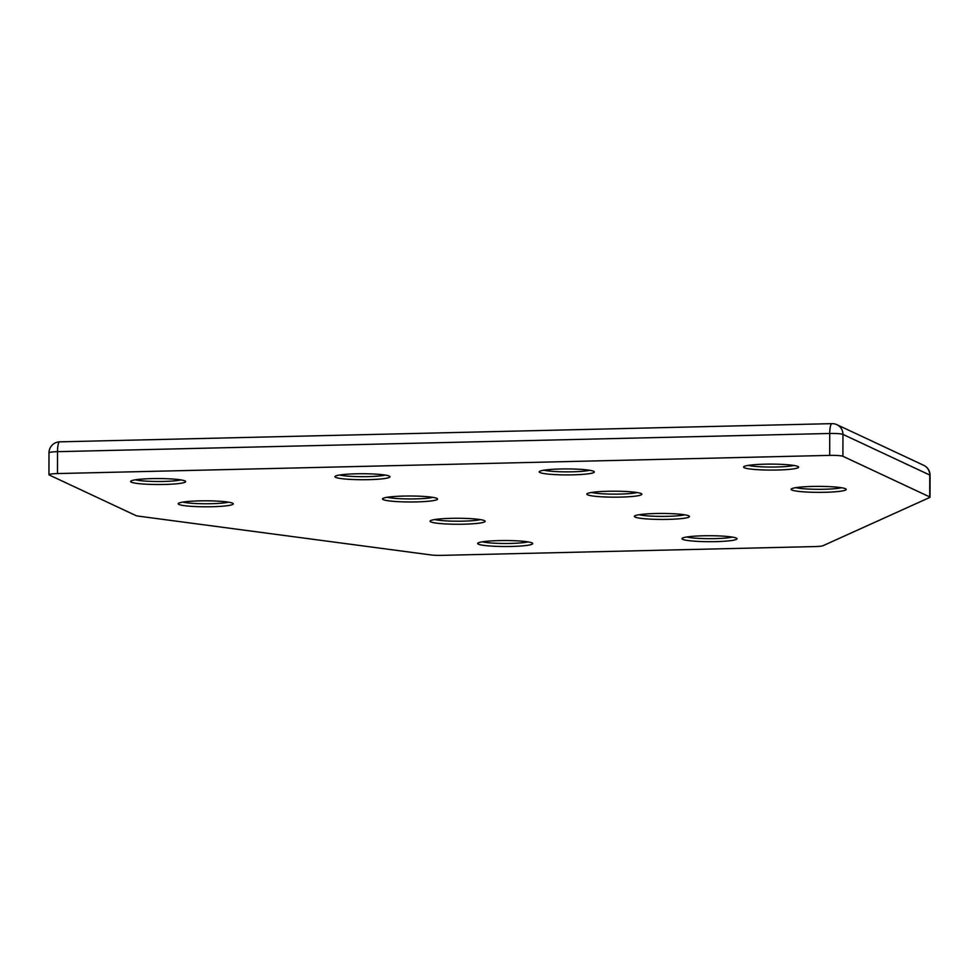 <?xml version="1.0" encoding="UTF-8"?>
<svg xmlns="http://www.w3.org/2000/svg" width="979" height="979" viewBox="0 0 979 979"><rect width="100%" height="100%" fill="white"/><g stroke="black" fill="none" stroke-linecap="round" stroke-linejoin="round"><path stroke-width="1.47" d="M164.386 484.458A27.534 2.986 0.1 0 1 130.77 481.166A27.534 2.986 0.1 0 1 151.892 478.621A27.534 2.986 0.1 0 1 185.508 481.264A27.534 2.986 0.1 0 1 164.386 484.458M135.359 479.82A24.781 2.692 -179.9 0 0 163.762 481.435A24.781 2.692 -179.9 0 0 180.919 479.894M573.021 474.839A27.534 2.986 0.1 0 1 539.405 471.535A27.534 2.986 0.1 0 1 560.526 468.99A27.534 2.986 0.1 0 1 594.143 471.633A27.534 2.986 0.1 0 1 573.021 474.839M543.994 470.189A24.781 2.692 -179.9 0 0 572.397 471.805A24.781 2.692 -179.9 0 0 589.554 470.275M511.417 546.453A27.534 2.986 0.1 0 1 477.813 543.149A27.534 2.986 0.1 0 1 498.935 540.604A27.534 2.986 0.1 0 1 532.539 543.247A27.534 2.986 0.1 0 1 511.417 546.453M482.402 541.803A24.781 2.692 -179.9 0 0 510.793 543.418A24.781 2.692 -179.9 0 0 527.962 541.889M777.338 470.018A27.534 2.986 0.1 0 1 743.722 466.726A27.534 2.986 0.1 0 1 764.844 464.181A27.534 2.986 0.1 0 1 798.46 466.824A27.534 2.986 0.1 0 1 777.338 470.018M748.311 465.38A24.781 2.692 -179.9 0 0 776.714 466.995A24.781 2.692 -179.9 0 0 793.871 465.466M368.704 479.649A27.534 2.986 0.1 0 1 335.087 476.357A27.534 2.986 0.1 0 1 356.209 473.799A27.534 2.986 0.1 0 1 389.826 476.443A27.534 2.986 0.1 0 1 368.704 479.649M339.676 475.011A24.781 2.692 -179.9 0 0 368.08 476.614A24.781 2.692 -179.9 0 0 385.236 475.084M211.953 506.73A27.534 2.986 0.1 0 1 178.349 503.426A27.534 2.986 0.1 0 1 199.471 500.881A27.534 2.986 0.1 0 1 233.075 503.524A27.534 2.986 0.1 0 1 211.953 506.73M182.938 502.092A24.781 2.692 -179.9 0 0 211.329 503.695A24.781 2.692 -179.9 0 0 228.499 502.166M416.271 501.909A27.534 2.986 0.1 0 1 382.667 498.617A27.534 2.986 0.1 0 1 403.789 496.072A27.534 2.986 0.1 0 1 437.393 498.715A27.534 2.986 0.1 0 1 416.271 501.909M387.256 497.271A24.781 2.692 -179.9 0 0 415.659 498.886A24.781 2.692 -179.9 0 0 432.816 497.356M620.588 497.099A27.534 2.986 0.1 0 1 586.984 493.808A27.534 2.986 0.1 0 1 608.106 491.262A27.534 2.986 0.1 0 1 641.71 493.905A27.534 2.986 0.1 0 1 620.588 497.099M591.573 492.461A24.781 2.692 -179.9 0 0 619.976 494.077A24.781 2.692 -179.9 0 0 637.133 492.535M824.905 492.29A27.534 2.986 0.1 0 1 791.301 488.986A27.534 2.986 0.1 0 1 812.423 486.441A27.534 2.986 0.1 0 1 846.027 489.084A27.534 2.986 0.1 0 1 824.905 492.29M795.89 487.652A24.781 2.692 -179.9 0 0 824.294 489.255A24.781 2.692 -179.9 0 0 841.45 487.726M668.167 519.372A27.534 2.986 0.1 0 1 634.551 516.068A27.534 2.986 0.1 0 1 655.673 513.522A27.534 2.986 0.1 0 1 689.289 516.166A27.534 2.986 0.1 0 1 668.167 519.372M639.14 514.734A24.781 2.692 -179.9 0 0 667.543 516.337A24.781 2.692 -179.9 0 0 684.7 514.807M463.85 524.181A27.534 2.986 0.1 0 1 430.234 520.889A27.534 2.986 0.1 0 1 451.356 518.332A27.534 2.986 0.1 0 1 484.972 520.975A27.534 2.986 0.1 0 1 463.85 524.181M434.823 519.543A24.781 2.692 -179.9 0 0 463.226 521.146A24.781 2.692 -179.9 0 0 480.383 519.616M715.735 541.632A27.534 2.986 0.1 0 1 682.13 538.34A27.534 2.986 0.1 0 1 703.252 535.794A27.534 2.986 0.1 0 1 736.857 538.438A27.534 2.986 0.1 0 1 715.735 541.632M686.72 536.994A24.781 2.692 -179.9 0 0 715.111 538.609A24.781 2.692 -179.9 0 0 732.28 537.079M930.013 497.197A11.014 1.199 -179.9 0 0 929.72 496.928L929.769 475.035A11.014 1.199 -179.9 0 1 930.05 475.304L930.013 497.197A11.014 1.199 -179.9 0 1 929.707 497.479L823.009 545.707A11.014 1.199 -179.9 0 1 814.797 546.576L441.945 555.362A11.014 1.199 -179.9 0 1 430.968 554.934L138.296 516.117A11.014 1.199 -179.9 0 1 136.044 515.627L49.231 474.986A11.014 1.199 -179.9 0 1 48.95 474.717A11.014 1.199 -179.9 0 1 57.467 473.567L829.69 455.382L829.727 433.477L57.504 451.674L57.467 473.567M930.05 475.304A11.014 11.014 0 0 0 923.711 465.306A11.014 10.659 115.1 0 1 929.769 475.035L842.956 434.395L842.907 456.287L929.72 496.928M842.907 456.287A11.014 1.199 -179.9 0 0 829.69 455.382M923.711 465.306L836.898 424.678A11.014 11.014 0 0 0 831.966 423.638L59.743 441.835A11.014 2.484 88.7 0 0 57.504 451.674A11.014 1.199 -179.9 0 0 48.987 452.824L48.95 474.717M836.898 424.678A11.014 10.659 115.1 0 1 842.956 434.395A11.014 1.199 -179.9 0 0 829.727 433.477A11.014 2.484 88.7 0 1 831.966 423.638M59.743 441.835A11.014 11.014 0 0 0 48.987 452.824"/></g></svg>
